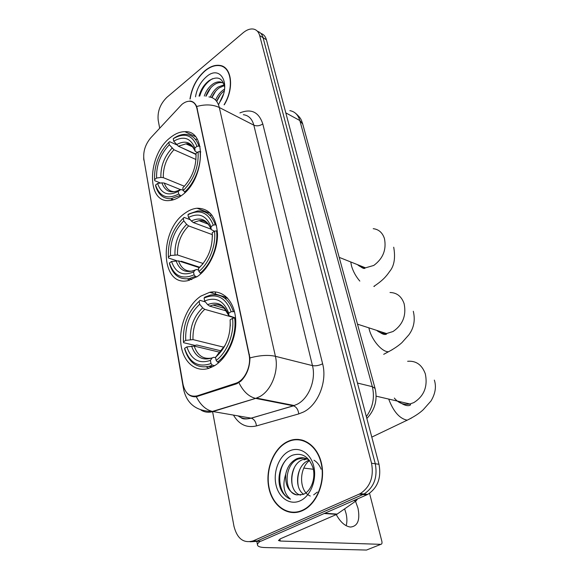 <?xml version="1.0" encoding="UTF-8"?>
<svg xmlns="http://www.w3.org/2000/svg" width="579" height="579" viewBox="0 0 579 579"><rect width="100%" height="100%" fill="white"/><g stroke="black" fill="none" stroke-linecap="round" stroke-linejoin="round"><path stroke-width="0.87" d="M184.99 213.202C158.755 230.681 160.318 287.01 187.936 280.641L197.178 276.653C208.795 268.866 217.726 250.374 217.523 234.263C216.293 216.959 209.475 208.281 197.055 208.23C192.988 208.628 188.964 210.286 184.99 213.202M200.913 296.093C187.893 304.655 179.049 325.557 180.829 343.318C182.479 361.137 194.826 372.789 208.831 368.338L214.31 365.848C227.417 358.162 237.064 337.173 235.66 319.101C234.372 300.971 222.647 289.457 209.692 292.308L200.913 296.093M170.45 137.512C147.341 154.673 146.024 203.49 169.546 200.529C173.497 200.204 177.507 198.525 181.589 195.485C205.089 179.345 207.108 130 184.882 131.686C180.112 131.686 175.299 133.626 170.45 137.512M181.857 104.437L150.822 137.751C145.343 144.323 143.027 151.488 143.889 159.247L183.007 384.261C185.164 393.561 189.941 397.411 197.345 395.812L235.877 383.233C244.83 380.461 251.633 365.667 248.999 354.565L196.94 108.577C195.861 104.032 193.487 101.6 189.825 101.26C187.227 101.159 184.571 102.215 181.857 104.437M225.636 296.253L225.832 297.208M277.479 402.68L278.398 402.412M224.254 104.821C234.473 88.29 231.803 66.686 219.825 65.405C215.019 64.732 210.039 66.52 204.879 70.783C196.686 78.194 191.721 87.617 189.97 99.052M287.09 441.806C273.389 448.653 265.044 469.837 268.859 487.923C272.47 506.097 287.951 517.213 302.361 510.692L303.432 510.179C317.14 503.426 325.622 481.677 321.54 463.62C317.632 445.483 302.622 435.451 289.225 440.851L287.09 441.806M292.12 512.22L294.06 512.639M222.727 66.65L223.472 66.751M296.238 439.729L298.221 439.381M189.811 101.021C192.771 101.224 195.065 103.048 196.701 106.507L249.94 357.923C249.802 367.484 246.77 375.221 240.857 381.148L236.478 383.841L196.303 396.716C192.597 397.078 189.521 395.884 187.068 393.119M250.077 541.785L261.165 541.119L366.71 494.886L362.953 494.524L364.046 493.996C373.998 487.366 377.747 477.284 375.293 463.757L263.069 37.693C262.121 34.291 260.261 32.171 257.489 31.331C260.261 32.171 262.121 34.291 263.069 37.693L375.293 463.757C377.747 477.284 373.998 487.366 364.046 493.996L257.206 540.996L362.953 494.524L359.161 494.148L360.254 493.619C370.227 486.953 373.998 476.821 371.552 463.236L259.689 35.601C258.69 32.033 256.714 29.884 253.761 29.138C250.403 28.48 246.864 29.688 243.137 32.764L166.897 97.323C160.231 103.88 157.329 111.508 158.19 120.208L159.674 128.176M212.551 411.474L234.003 526.405C237.245 538.788 243.65 543.609 253.218 540.866L359.161 494.148M302.072 439.982L300.11 439.96M225.036 67.772L224.203 67.519M366.71 494.886L367.795 494.365C377.725 487.771 381.46 477.74 378.999 464.278L266.42 39.77C265.471 36.383 263.611 34.27 260.854 33.416M225.694 68.351L224.891 68.04M224.08 104.727C234.22 88.37 231.578 66.954 219.716 65.688C214.961 65.022 210.032 66.795 204.93 71.007C196.838 78.324 191.917 87.639 190.18 98.944M218.507 104.799L223.356 94.363M215.612 100.095C217.349 95.825 219.882 92.452 223.212 89.998L224.551 89.13M216.864 100.992C218.515 96.794 220.975 93.429 224.254 90.903M210.343 97.106C212.102 92.893 214.621 89.579 217.885 87.154L224.247 84.722M211.798 97.533C213.564 93.436 216.047 90.215 219.224 87.87L224.449 85.562M204.315 96.034C205.929 91.135 208.657 87.212 212.5 84.281C215.214 82.319 217.928 81.538 220.642 81.943L223.82 83.412M205.842 96.223C207.514 91.518 210.184 87.776 213.854 85.004C216.56 83.043 219.275 82.261 221.989 82.667L223.371 83.072M219.607 102.411C231.723 84.382 220.382 63.922 206.24 76.913C200.45 82.088 196.867 88.732 195.492 96.838M224.724 87.516C222.77 77.919 217.559 75.617 209.091 80.604C204.134 84.44 200.783 89.615 199.031 96.136M199.733 96.056C202.093 88.218 206.334 82.435 212.457 78.715M205.994 96.244L210.662 87.914M211.936 97.59L215.67 91.185M216.951 101.043L220.592 94.471M303.946 440.561L301.999 440.351M302.274 510.323L303.324 509.824C316.894 503.151 325.297 481.619 321.258 463.75C317.393 445.794 302.527 435.857 289.261 441.212L287.17 442.146C273.606 448.92 265.341 469.895 269.119 487.8C272.702 505.785 288.024 516.779 302.274 510.323M310.286 496.029C299.097 491.651 298.583 468.939 309.425 460.558M303.657 494.227C293.763 488.177 296.282 465.118 308.513 460.435L309.157 460.167M300.639 495.125C288.045 492.396 288.668 464.988 302.585 459.646L306.342 458.597M296.795 494.893L303.222 494.415C311.162 491.245 315.946 478.232 312.971 467.731C308.839 456.541 302.043 452.358 292.569 455.195C282.154 459.219 276.292 475.67 280.185 487.706C282.378 493.446 285.823 497.26 290.513 499.149C283.804 493.699 282.219 485.325 285.765 474.035C284.998 485.26 288.675 492.208 296.795 494.893C283.616 493.113 283.732 464.582 298.084 459.046L304.141 457.938M285.765 474.035C287.336 466.79 290.933 461.731 296.571 458.843L297.324 458.532C301.63 456.99 305.705 457.634 309.548 460.464M313.984 460.218C317.118 462.071 319.485 465.053 321.084 469.178M317.314 492.07L313.68 494.864M304.076 459.842L307.058 458.915M289.153 451.113C279.194 455.999 273.093 471.451 275.922 484.558C278.6 497.73 289.855 505.59 300.168 500.821C310.532 496.254 317.039 479.911 313.811 466.493C310.735 453.002 299.068 446.033 289.153 451.113M290.513 499.149C278.673 495.088 275.669 471.755 286.207 459.719M292.366 485.955C291.194 479.484 291.903 473.296 294.494 467.383M298.228 486.042C297.208 479.962 297.867 474.15 300.19 468.599M180.945 195.955L178.687 194.008C167.374 199.784 159.659 196.795 155.556 185.041L157.568 183.478C161.302 193.799 168.178 196.44 178.194 191.41L180.88 189.492L183.217 190.303M180.395 189.557L164.291 183.065L161.859 182.848L157.568 183.478M160.535 183.036L154.738 180.706L154.586 179.62C154.072 165.341 158.82 152.899 168.836 142.282L169.3 144.743C160.441 154.231 156.207 165.333 156.591 178.05L160.875 177.427L163.3 177.652L184.419 186.279M195.999 159.507L173.953 149.751L169.3 144.743M180.995 147.406L196.013 154.506M155.556 185.041L155.7 186.127C158.284 194.703 163.35 198.894 170.899 198.706L172.39 200.066M184.506 192.09C194.797 183.073 201.774 164.921 200.044 151.575L198.098 151.85C198.843 166.795 193.9 179.693 183.261 190.549L185.186 192.373M200.826 151.922L200.044 151.575M173.562 199.741L170.899 198.706L179.924 195.55M168.836 142.282L169.633 141.667L176.552 144.779M183.261 190.549L182.754 187.936C192.112 178.245 196.513 166.781 195.948 153.529L198.098 151.85M178.194 191.41L178.687 194.008M156.591 178.05L154.586 179.62M195.948 153.529L196.093 155.838M197.316 139.358L195.796 139.25M198.901 146.067C196.303 138.511 191.743 134.603 185.229 134.342C181.567 134.328 177.833 135.587 174.026 138.12L173.23 138.736C184.317 132.294 192.228 134.827 196.961 146.335L198.901 146.067L200.073 146.603M196.961 146.335L194.819 148.021C190.578 137.896 183.543 135.624 173.707 141.196L173.23 138.736M197.207 152.545L195.072 151.097L194.819 148.021M173.707 141.196L178.368 146.226L195.984 154.13M196.889 276.849L195.369 276.371L194.081 274.801C182.074 279.947 173.852 276.009 169.43 262.967L171.558 261.469C175.582 272.926 182.913 276.422 193.538 271.942L195.384 269.908L196.556 269.496L198.669 270.118M199.27 267.643L178.556 260.876L171.558 261.469M176.624 260.68L168.503 258.039L168.373 257.04C167.751 241.638 172.723 228.683 183.297 218.189L183.811 220.874C174.453 230.268 170.016 241.827 170.494 255.534L177.471 254.955L203.193 263.51M212.305 234.625L188.638 225.919L186.655 224.391L183.811 220.874M190.853 279.187L191.598 279.599M199.646 267.23L181.321 261.23L180.453 261.491M187.466 278.861L189.492 280.287M200.225 273.078C211.132 264.313 218.471 245.38 216.539 230.847L214.505 231.159C216.285 245.055 209.308 263.069 198.93 271.493L200.225 273.078L201.253 273.404M217.386 231.159L216.539 230.847M169.43 262.967L169.553 263.952C172.911 274.902 179.418 279.795 189.094 278.637L195.369 276.371M183.297 218.189L184.108 217.407L190.31 219.738M198.93 271.493L198.38 268.634C208.288 259.059 212.906 247.103 212.225 232.772L214.505 231.159M193.538 271.942L194.081 274.801M170.494 255.534L168.373 257.04M212.225 232.772L212.413 236.384M200.414 266.42L198.38 268.634M212.044 215.229L209.576 215.091M215.279 224.804C211.9 215.099 206.008 210.474 197.605 210.944L188.754 213.991L187.951 214.766C199.704 208.838 208.136 212.29 213.26 225.115L215.279 224.804L216.481 225.26M213.26 225.115L210.988 226.736C206.399 215.446 198.901 212.355 188.472 217.458L187.951 214.766M214.425 231.216L211.161 229.53L210.988 226.736M188.472 217.458L191.323 220.997L193.306 222.539L211.031 229.154M214.628 365.653L212.334 365.139L210.988 363.525C198.199 367.904 189.413 362.838 184.629 348.312L186.879 346.901C191.236 359.682 199.075 364.177 210.394 360.391L212.254 357.865L213.789 357.279L215.62 357.699M220.056 352.307L194.182 346.09L186.879 346.901M221.294 350.925L196.809 344.997L194.949 345.424L183.572 342.681L183.471 341.813C182.711 325.123 187.929 311.625 199.133 301.312L199.697 304.257C189.782 313.5 185.121 325.543 185.714 340.387L192.988 339.598L223.986 347.248M235.573 318.066L204.713 309.331L202.664 307.862L199.697 304.257M208.896 366.377L211.313 367.397M206.262 366.898L208.961 368.295M217.501 362.049C229.103 353.653 236.825 333.873 234.661 317.965L232.541 318.327C234.531 333.526 227.192 352.343 216.148 360.435L217.501 362.049L219.028 362.403M235.588 318.226L234.661 317.965M184.629 348.312L184.73 349.18C189.138 363.221 197.468 368.874 209.714 366.138L212.334 365.139M199.133 301.312L199.95 300.342L205.393 301.927M216.148 360.435L215.54 357.286C226.078 347.899 230.927 335.422 230.109 319.847L232.541 318.327M210.394 360.391L210.988 363.525M185.714 340.387L183.471 341.813M230.109 319.847L230.29 326.035M217.95 354.297L215.54 357.286M227.627 298.156L224.601 298.047M233.279 311.314C228.814 298.771 221.221 293.35 210.503 295.066L204.886 297.099L204.076 298.062C216.575 292.779 225.6 297.317 231.166 311.668L234.502 311.668M231.166 311.668L228.741 313.203C223.769 300.566 215.735 296.506 204.648 301.015L204.076 298.062M235.566 318.009L228.828 315.664L228.741 313.203M204.648 301.015L207.622 304.641L209.67 306.125L226.707 311.032M344.628 508.905L346.025 513.349C347.132 518.024 347.176 522.149 346.17 525.71M336.24 514.572C340.423 522.171 345.156 526.325 350.447 527.056C357.735 526.304 360.254 520.014 357.988 508.188L355.506 501.284M260.572 541.104C258.06 542.805 257.069 544.238 257.597 545.396C258.328 546.714 260.854 547.43 265.168 547.553L366.507 550.05L380.844 544.34L280.258 541.039L278.448 540.504L280.656 538.665L336.725 514.369L324.218 513.501M380.844 544.34C381.894 544.188 382.241 543.189 381.872 541.336L369.547 493.315M313.34 469.258L303.852 468.093M357.554 498.903L356.194 500.806L336.725 514.369M235.617 383.32L237.072 383.624M248.999 354.565L249.527 354.695M196.94 108.577L197.432 108.816M239.894 112.912C251.214 108.331 258.849 112.015 262.794 123.949L322.626 363.793C319.036 365.544 315.649 366.152 312.472 365.617L253.834 125.173C252.118 118.869 248.623 115.373 243.339 114.693M322.626 363.793C327.439 381.431 318.117 404.909 303.562 411.98L298.786 413.898L256.446 425.92C246.683 428.149 239.026 424.545 233.467 415.1M238.91 382.668C243.137 391.245 248.543 396.449 255.136 398.272L293.394 405.814L297.208 404.251C308.81 398.504 316.235 379.759 312.472 365.617L275.416 356.309C279.049 371.023 271.319 390.651 259.537 396.731L255.665 398.388L212.927 411.546C208.621 412.805 204.648 412.32 201.007 410.084M249.94 357.923C259.855 355.274 268.345 354.732 275.416 356.309L219.325 107.513C212.811 104.452 205.27 104.119 196.701 106.507M183.673 387.04L183.673 389.747C187.06 404.019 196.636 411.249 212.392 411.437L251.12 418.154L293.524 405.843C296.405 406.921 298.156 409.606 298.786 413.898M183.434 388.408L143.867 159.145M196.303 396.716C200.421 404.88 205.784 409.787 212.392 411.437L256.548 398.099L294.262 405.539L251.25 418.176C254.167 419.182 255.896 421.758 256.446 425.92M208.947 96.896C214.23 97.496 217.69 101.035 219.325 107.513L253.834 125.173C256.779 126.331 259.761 125.925 262.794 123.949M196.889 396.629L196.657 396.007M371.552 463.236L378.999 464.278M259.689 35.601L266.42 39.77M253.218 540.866L257.206 540.996M238.078 415.896C242 418.711 246.343 419.464 251.12 418.154L251.25 418.176C245.887 419.377 242.478 419.182 241.009 417.597M212.327 291.932L212.573 293.184M366.355 416.627C372.869 407.507 374.859 397.527 372.333 386.671L299.828 120.526C298.12 114.816 294.798 111.523 289.847 110.64M285.809 112.876L299.828 120.526L302.759 124.167M366.854 418.501C375.004 409.766 377.74 399.742 375.069 388.422L372.333 386.671L357.453 383.052M295.616 113.339C301.464 118.369 301.377 120.439 302.593 123.551L375.178 388.842M373.216 228.683C378.695 229.32 382.437 232.599 384.434 238.512C386.613 249.621 383.052 258.596 373.759 265.45L365.487 267.831C362.411 267.744 359.747 266.687 357.504 264.654M359.82 281.09C355.904 276.501 353.147 271.493 351.547 266.05L350.751 261.961M374.685 285.852L374.2 286.525M164.291 183.065C166.274 188.834 169.857 191.721 175.032 191.736M173.953 149.751C166.614 157.727 163.068 167.027 163.3 177.652M161.859 182.848C165.232 191.743 171.283 194.052 180.018 189.774M172.035 148.181C164.327 156.533 160.607 166.282 160.875 177.427M194.985 150.706C191.222 141.971 185.041 139.952 176.45 144.649M193.314 147.204C191.294 145.003 188.841 143.882 185.939 143.853L178.368 146.226M390.014 292.504C396.868 292.663 401.565 296.39 404.128 303.693C406.487 315.569 402.789 324.841 393.025 331.521L386.671 333.504C382.806 333.808 379.419 332.722 376.509 330.254M392.54 349.528L388.545 351.735C382.328 352.206 372.159 340.618 369.308 329.668L368.845 327.794M178.556 260.876C181.111 268.265 185.714 271.674 192.366 271.088M188.638 225.919C180.887 233.829 177.167 243.513 177.471 254.955M200.211 266.601L202.845 263.959M176.038 260.753C179.671 270.646 186.12 273.693 195.384 269.908M186.655 224.391C178.513 232.678 174.612 242.818 174.959 254.825M211.089 229.197C207.029 219.448 200.435 216.72 191.323 220.997M208.606 224.247C205.943 221.525 202.759 220.338 199.053 220.686L193.306 222.539M407.63 361.282C416.106 360.608 422.004 364.806 425.326 373.868C427.895 386.591 424.045 396.181 413.761 402.637L409.903 403.983C403.643 405.112 398.453 403.143 394.342 398.07M411.626 417.958L407.189 420.195C399.604 418.653 393.445 411.611 388.697 399.069M194.182 346.09C197.526 355.636 203.432 359.61 211.914 358.003M204.713 309.331C196.505 317.126 192.597 327.215 192.988 339.598M217.386 354.768L225.209 345.185M191.562 346.083C195.492 357.127 202.389 361.057 212.254 357.865M202.664 307.862C194.037 316.018 189.941 326.592 190.382 339.584M228.777 315.389C224.363 304.467 217.313 300.885 207.622 304.641M225.101 308.462C221.598 305.198 217.538 304.047 212.927 305.017L209.67 306.125M280.258 541.039L279.845 539.049M324.819 513.24L337.195 514.101M356.194 500.806L353.704 500.589M235.877 383.233L237.303 383.53M195.282 136.543L184.882 131.686M227.084 297.584L209.692 292.308M210.64 213.528L197.055 208.23M143.824 160.094L143.686 157.683M360.254 493.619L367.795 494.365M215.265 291.932L215.706 294.132M221.989 82.667L220.642 81.943M304.018 509.875L303.324 509.824M304.822 459.538L303.331 459.335M298.829 458.734L297.324 458.532M192.908 147.023L185.939 143.853C189.203 142.97 192.25 145.38 195.072 151.097M393.713 247.211C395.58 257.894 394.227 265.978 389.645 271.45C386.179 276.509 382.668 280.547 373.839 286.388M339.207 257.365L365.487 267.831C364.835 267.925 364.676 270.335 358.633 265.102M413.297 311.263C415.404 320.1 413.913 327.967 408.839 334.865L401.891 342.667C398.468 345.764 394.017 348.79 388.545 351.735L383.696 354.319M191.859 279.498L189.094 278.637M208.237 224.153L199.053 220.686C202.237 219.991 207.716 220.744 211.132 229.429M357.482 324.153L386.75 333.634C386.873 334.221 384.145 336.283 377.74 330.645M434.351 380.099C436.486 386.692 435.365 393.655 430.993 400.979L423.249 409.708C419.551 413.218 414.195 416.714 407.189 420.195L371.79 437.109M212.609 366.782L209.714 366.138M224.768 308.455L212.927 305.017C219.702 303.816 221.822 305.958 223.711 307.42L228.799 315.569M376.118 396.159L409.903 403.983L410.518 404.54C410.989 405.134 406.957 407.971 398.62 401.37M257.452 544.673L256.772 541.177M336.877 514.297L324.385 513.428"/></g></svg>
